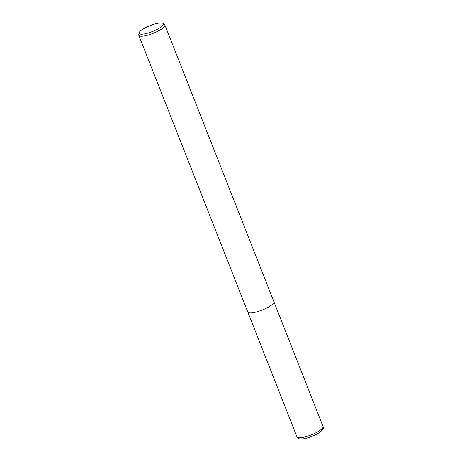 <?xml version="1.0" encoding="UTF-8"?>
<svg xmlns="http://www.w3.org/2000/svg" width="462" height="462" viewBox="0 0 462 462"><rect width="100%" height="100%" fill="white"/><g stroke="black" fill="none" stroke-linecap="round" stroke-linejoin="round"><path stroke-width="0.69" d="M163.034 23.435L164.576 24.619A14.027 3.419 158.5 0 1 164.899 25.023A14.027 3.419 158.5 0 1 157.883 31.191A14.027 3.419 158.5 0 1 143.307 36.076A14.027 3.419 158.5 0 1 138.791 35.308A14.027 3.419 158.5 0 1 138.744 34.794L139.068 32.877A13.017 3.17 158.5 0 1 146.414 27.229A13.017 3.17 158.5 0 1 159.142 23.1A13.017 3.17 158.5 0 1 163.034 23.435A13.017 3.17 158.5 0 1 157.594 29.135A13.017 3.17 158.5 0 1 143.301 34.067A13.017 3.17 158.5 0 1 139.068 32.877M164.899 25.023L273.902 301.755A14.027 3.419 158.5 0 1 266.892 307.923A14.027 3.419 158.5 0 1 252.316 312.809A14.027 3.419 158.5 0 1 247.799 312.041L138.791 35.308M252.316 312.809A14.027 3.419 158.5 0 1 247.799 312.041L296.945 436.809A14.027 3.419 158.5 0 0 301.461 437.578A14.027 3.419 158.5 0 0 316.043 432.698A14.027 3.419 158.5 0 0 323.053 426.53L273.914 301.784M323.053 426.53C323.96 427.76 323.1 429.527 320.484 431.826C315.361 435.383 309.569 437.728 303.112 438.86C297.638 439.241 298.048 438.143 296.945 436.809"/></g></svg>
